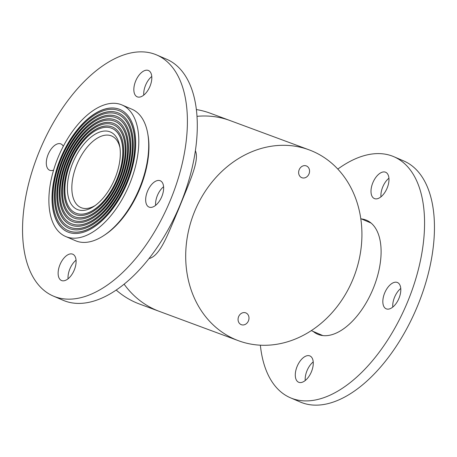 <?xml version="1.0" encoding="UTF-8"?>
<svg xmlns="http://www.w3.org/2000/svg" width="457" height="457" viewBox="0 0 457 457"><rect width="100%" height="100%" fill="white"/><g stroke="black" fill="none" stroke-linecap="round" stroke-linejoin="round"><path stroke-width="0.69" d="M155.951 310.029A101.751 86.082 -69.7 0 1 124.098 284.157A101.751 86.082 -69.7 0 0 159.356 311.388A101.751 86.082 -69.7 0 1 155.951 310.029M309.172 149.885A101.751 86.082 -69.7 0 1 354.523 275.211A101.751 86.082 -69.7 0 1 238.445 340.705A101.751 86.082 -69.7 0 1 235.047 339.345A101.751 86.082 -69.7 0 1 193.865 213.356A101.751 86.082 -69.7 0 1 309.172 149.885L230.077 120.568A101.751 86.082 -69.7 0 0 197.013 116.335A101.751 86.082 -69.7 0 1 230.077 120.568L210.209 113.205A101.751 86.082 -69.7 0 0 196.384 109.571M245.929 312.936A6.312 5.335 110.3 0 0 245.717 312.856A6.312 5.335 110.3 0 0 238.52 316.912A6.312 5.335 110.3 0 0 241.33 324.687A6.312 5.335 110.3 0 0 248.482 320.751A6.312 5.335 110.3 0 0 245.929 312.936M306.498 165.982A6.312 5.335 110.3 0 0 306.287 165.902A6.312 5.335 110.3 0 0 299.089 169.964A6.312 5.335 110.3 0 0 301.9 177.733A6.312 5.335 110.3 0 0 309.052 173.797A6.312 5.335 110.3 0 0 306.498 165.982M114.913 178.544A42.13 22.444 113.2 0 1 93.925 206.393A42.13 22.444 113.2 0 1 67.43 190.672A42.13 22.444 113.2 0 1 90.086 137.854A42.13 22.444 113.2 0 1 119.734 146.223A42.13 22.444 113.2 0 1 114.913 178.544M116.878 179.27A46.066 24.541 -66.8 0 0 112.005 128.4A46.066 24.541 -66.8 0 0 71.292 161.058A46.066 24.541 -66.8 0 0 75.685 213.071A46.066 24.541 -66.8 0 0 116.878 179.27M148.948 258.593C160.396 255.914 167.919 233.995 178.704 208.958C189.004 182.949 199.835 160.881 195.396 150.713M65.637 236.486L75.531 240.73A71.543 38.114 -66.8 0 0 103.87 235.526A71.543 38.114 -66.8 0 0 139.505 188.238A71.543 38.114 -66.8 0 0 147.702 133.353A71.543 38.114 -66.8 0 0 131.942 109.229L122.048 104.984A71.543 38.114 -66.8 0 0 58.816 155.711A71.543 38.114 -66.8 0 0 65.637 236.486A71.543 38.114 -66.8 0 0 129.617 183.994A71.543 38.114 -66.8 0 0 122.048 104.984M127.132 183.074A66.573 35.469 -66.8 0 0 120.088 109.554A66.573 35.469 -66.8 0 0 61.249 156.751A66.573 35.469 -66.8 0 0 67.596 231.916A66.573 35.469 -66.8 0 0 127.132 183.074M147.702 133.353L147.959 134.804A69.955 37.268 113.2 0 1 139.951 188.473A69.955 37.268 113.2 0 1 105.104 234.709L103.87 235.526M119.968 147.731A38.954 20.754 -66.8 0 0 111.674 135.997A38.954 20.754 -66.8 0 0 77.244 163.617A38.954 20.754 -66.8 0 0 80.963 207.592A38.954 20.754 -66.8 0 0 95.182 205.519M68.224 230.631A65.145 34.703 -66.8 0 0 68.287 230.654A65.145 34.703 -66.8 0 0 126.538 182.863A65.145 34.703 -66.8 0 0 119.648 110.92A65.145 34.703 -66.8 0 0 119.591 110.897M126.418 182.806A65.145 34.703 -66.8 0 0 119.528 110.868A65.145 34.703 -66.8 0 0 61.952 157.054A65.145 34.703 -66.8 0 0 68.162 230.602A65.145 34.703 -66.8 0 0 126.418 182.806M120.151 109.577A66.573 35.469 -66.8 0 0 61.375 156.808A66.573 35.469 -66.8 0 0 67.659 231.945M125.224 182.366A62.758 33.435 -66.8 0 0 118.586 113.062A62.758 33.435 -66.8 0 0 63.117 157.556A62.758 33.435 -66.8 0 0 69.104 228.409A62.758 33.435 -66.8 0 0 125.224 182.366M75.748 213.093A46.066 24.541 -66.8 0 0 75.805 213.122A46.066 24.541 -66.8 0 0 116.998 179.327A46.066 24.541 -66.8 0 0 112.131 128.451A46.066 24.541 -66.8 0 0 112.068 128.428M112.633 127.115A47.494 25.301 -66.8 0 0 70.715 160.813A47.494 25.301 -66.8 0 0 75.182 214.413M117.592 179.538A47.494 25.301 -66.8 0 0 112.571 127.086A47.494 25.301 -66.8 0 0 70.589 160.761A47.494 25.301 -66.8 0 0 75.119 214.384A47.494 25.301 -66.8 0 0 117.592 179.538M69.727 227.123A61.329 32.67 -66.8 0 0 69.79 227.152A61.329 32.67 -66.8 0 0 124.63 182.154A61.329 32.67 -66.8 0 0 118.146 114.427A61.329 32.67 -66.8 0 0 118.083 114.399M124.51 182.097A61.329 32.67 -66.8 0 0 118.02 114.376A61.329 32.67 -66.8 0 0 63.82 157.854A61.329 32.67 -66.8 0 0 69.664 227.095A61.329 32.67 -66.8 0 0 124.51 182.097M118.649 113.085A62.758 33.435 -66.8 0 0 63.243 157.608A62.758 33.435 -66.8 0 0 69.167 228.437M118.786 179.978A49.882 26.575 -66.8 0 0 113.507 124.892A49.882 26.575 -66.8 0 0 69.424 160.258A49.882 26.575 -66.8 0 0 74.177 216.578A49.882 26.575 -66.8 0 0 118.786 179.978M123.316 181.657A58.942 31.402 -66.8 0 0 117.083 116.564A58.942 31.402 -66.8 0 0 64.985 158.356A58.942 31.402 -66.8 0 0 70.606 224.907A58.942 31.402 -66.8 0 0 123.316 181.657M71.235 223.616A57.513 30.642 -66.8 0 0 71.292 223.644A57.513 30.642 -66.8 0 0 122.722 181.446A57.513 30.642 -66.8 0 0 116.644 117.935A57.513 30.642 -66.8 0 0 116.581 117.906M122.602 181.395A57.513 30.642 -66.8 0 0 116.518 117.883A57.513 30.642 -66.8 0 0 65.688 158.653A57.513 30.642 -66.8 0 0 71.172 223.587A57.513 30.642 -66.8 0 0 122.602 181.395M117.146 116.592A58.942 31.402 -66.8 0 0 65.111 158.408A58.942 31.402 -66.8 0 0 70.669 224.93M121.408 180.949A55.126 29.368 -66.8 0 0 115.575 120.071A55.126 29.368 -66.8 0 0 66.853 159.156A55.126 29.368 -66.8 0 0 72.109 221.399A55.126 29.368 -66.8 0 0 121.408 180.949M74.24 216.601A49.882 26.575 -66.8 0 0 74.302 216.629A49.882 26.575 -66.8 0 0 118.906 180.029A49.882 26.575 -66.8 0 0 113.633 124.95A49.882 26.575 -66.8 0 0 113.57 124.921M114.136 123.607A51.31 27.334 -66.8 0 0 68.847 160.013A51.31 27.334 -66.8 0 0 73.68 217.915M119.5 180.247A51.31 27.334 -66.8 0 0 114.073 123.579A51.31 27.334 -66.8 0 0 68.721 159.956A51.31 27.334 -66.8 0 0 73.617 217.892A51.31 27.334 -66.8 0 0 119.5 180.247M72.737 220.108A53.698 28.608 -66.8 0 0 72.8 220.137A53.698 28.608 -66.8 0 0 120.814 180.738A53.698 28.608 -66.8 0 0 115.135 121.442A53.698 28.608 -66.8 0 0 115.078 121.413M120.694 180.686A53.698 28.608 -66.8 0 0 115.015 121.385A53.698 28.608 -66.8 0 0 67.556 159.459A53.698 28.608 -66.8 0 0 72.674 220.085A53.698 28.608 -66.8 0 0 120.694 180.686M115.638 120.1A55.126 29.368 -66.8 0 0 66.979 159.207A55.126 29.368 -66.8 0 0 72.172 221.422M238.445 340.705L139.482 304.025A101.751 86.082 -69.7 0 1 116.187 290.035M156.682 54.966L166.577 59.21A131.165 69.875 113.2 0 1 179.772 205.684A131.165 69.875 113.2 0 1 64.894 300.992A131.165 69.875 113.2 0 1 63.157 300.295L53.263 296.05A131.165 69.875 113.2 0 1 40.759 147.959A131.165 69.875 113.2 0 1 156.682 54.966A131.165 69.875 113.2 0 1 169.878 201.44A131.165 69.875 113.2 0 1 55.006 296.747A131.165 69.875 113.2 0 1 53.263 296.05M155.608 205.359A14.31 7.62 113.2 0 1 163.595 186.73M149.205 207.147A14.31 7.62 113.2 0 1 149.016 207.072A14.31 7.62 113.2 0 1 147.651 190.917A14.31 7.62 113.2 0 1 160.298 180.772A14.31 7.62 113.2 0 1 161.738 196.75A14.31 7.62 113.2 0 1 149.205 207.147M68.07 278.787A14.31 7.62 113.2 0 1 76.056 260.164M61.666 280.581A14.31 7.62 113.2 0 1 61.478 280.507A14.31 7.62 113.2 0 1 60.113 264.352A14.31 7.62 113.2 0 1 72.76 254.206A14.31 7.62 113.2 0 1 74.2 270.184A14.31 7.62 113.2 0 1 61.666 280.581M53.595 170.118A14.31 7.62 113.2 0 1 49.842 170.318A14.31 7.62 113.2 0 1 49.647 170.244A14.31 7.62 113.2 0 1 48.288 154.089A14.31 7.62 113.2 0 1 60.93 143.944A14.31 7.62 113.2 0 1 63.294 146.303M143.778 95.096A14.31 7.62 113.2 0 1 151.77 76.473M137.38 96.89A14.31 7.62 113.2 0 1 137.186 96.815A14.31 7.62 113.2 0 1 135.826 80.66A14.31 7.62 113.2 0 1 148.468 70.515A14.31 7.62 113.2 0 1 149.907 86.493A14.31 7.62 113.2 0 1 137.38 96.89M260.364 345.184A131.165 69.875 -66.8 0 0 290.423 397.79A131.165 69.875 -66.8 0 0 406.353 304.796A131.165 69.875 -66.8 0 0 393.843 156.705A131.165 69.875 -66.8 0 0 392.106 156.008A131.165 69.875 -66.8 0 0 337.82 169.073M290.423 397.79L300.318 402.034A131.165 69.875 -66.8 0 0 416.241 309.041A131.165 69.875 -66.8 0 0 403.737 160.95L393.843 156.705M397.27 282.437A14.31 7.62 -66.8 0 0 384.737 292.834A14.31 7.62 -66.8 0 0 386.176 308.812A14.31 7.62 -66.8 0 0 398.824 298.667A14.31 7.62 -66.8 0 0 397.459 282.512A14.31 7.62 -66.8 0 0 397.27 282.437M400.76 288.47A14.31 7.62 -66.8 0 0 392.769 307.098M385.44 172.175A14.31 7.62 -66.8 0 0 372.912 182.572A14.31 7.62 -66.8 0 0 374.352 198.549A14.31 7.62 -66.8 0 0 386.999 188.41A14.31 7.62 -66.8 0 0 385.634 172.249A14.31 7.62 -66.8 0 0 385.44 172.175M388.93 178.213A14.31 7.62 -66.8 0 0 380.944 196.836M309.732 355.866A14.31 7.62 -66.8 0 0 297.199 366.263A14.31 7.62 -66.8 0 0 298.638 382.241A14.31 7.62 -66.8 0 0 311.286 372.101A14.31 7.62 -66.8 0 0 309.92 355.946A14.31 7.62 -66.8 0 0 309.732 355.866M313.222 361.904A14.31 7.62 -66.8 0 0 305.23 380.527M313.159 331.422A62.003 33.03 -66.8 0 0 317.689 334.233A62.003 33.03 -66.8 0 0 372.489 290.269A62.003 33.03 -66.8 0 0 366.577 220.263A62.003 33.03 -66.8 0 0 365.754 219.937A62.003 33.03 -66.8 0 0 361.418 218.914M371.113 223.073L360.796 218.646M322.848 335.581L311.291 330.622"/></g></svg>
